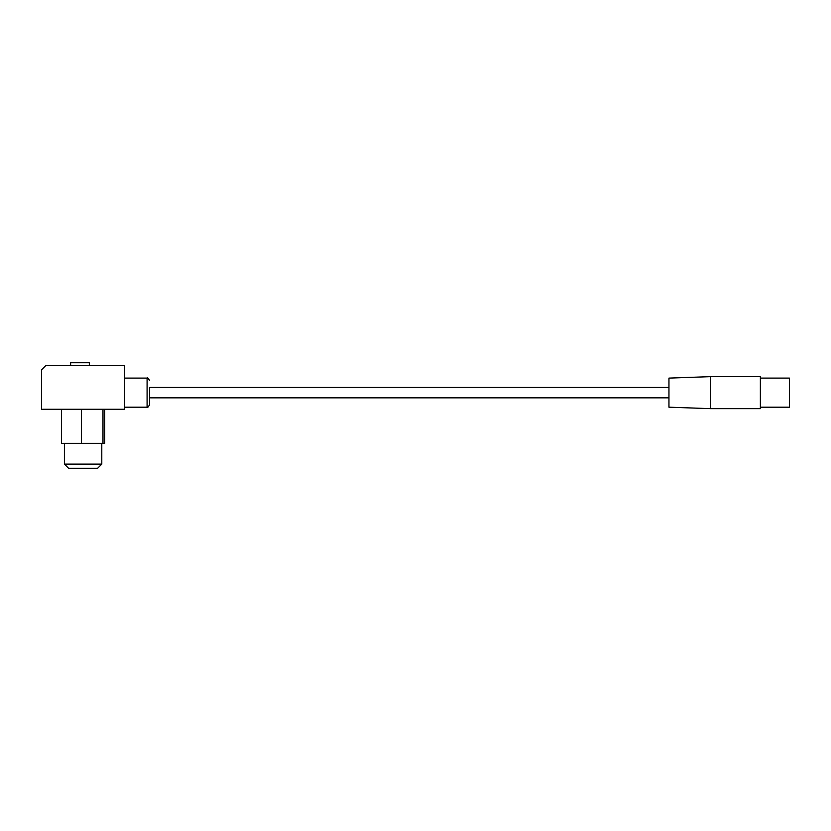 <?xml version="1.0" encoding="UTF-8"?>
<svg xmlns="http://www.w3.org/2000/svg" width="831" height="831" viewBox="0 0 831 831"><rect width="100%" height="100%" fill="white"/><g stroke="black" fill="none" stroke-linecap="round" stroke-linejoin="round"><path stroke-width="1.25" d="M760.365 378.105L789.45 378.105L789.45 407.19L760.365 407.19M760.365 392.648L760.365 408.644L710.505 408.644L710.505 376.651L760.365 376.651L760.365 392.648M710.505 376.651L668.955 378.105L668.955 407.19L710.505 408.644M668.955 397.841L149.58 397.841L149.58 387.454L668.955 387.454M70.635 365.64L70.635 362.731L89.333 362.731L89.333 365.64M101.797 464.114L64.403 464.114L68.558 468.269L97.643 468.269L101.797 464.114L101.797 443.339M76.732 409.268L124.65 409.268L124.65 365.64L45.705 365.64L41.55 369.795L41.55 409.268L76.732 409.268M61.525 409.268L61.525 443.339L104.675 443.339L104.675 409.268M81.396 409.268L81.396 443.339M102.971 409.268L102.971 443.339M124.65 378.105L147.087 378.105L147.087 407.19C147.492 407.907 148.323 407.076 149.58 404.697L149.58 387.454M64.403 443.339L64.403 464.114M147.087 378.105C147.502 377.399 148.334 378.23 149.58 380.598M124.65 407.19L147.087 407.19"/></g></svg>
